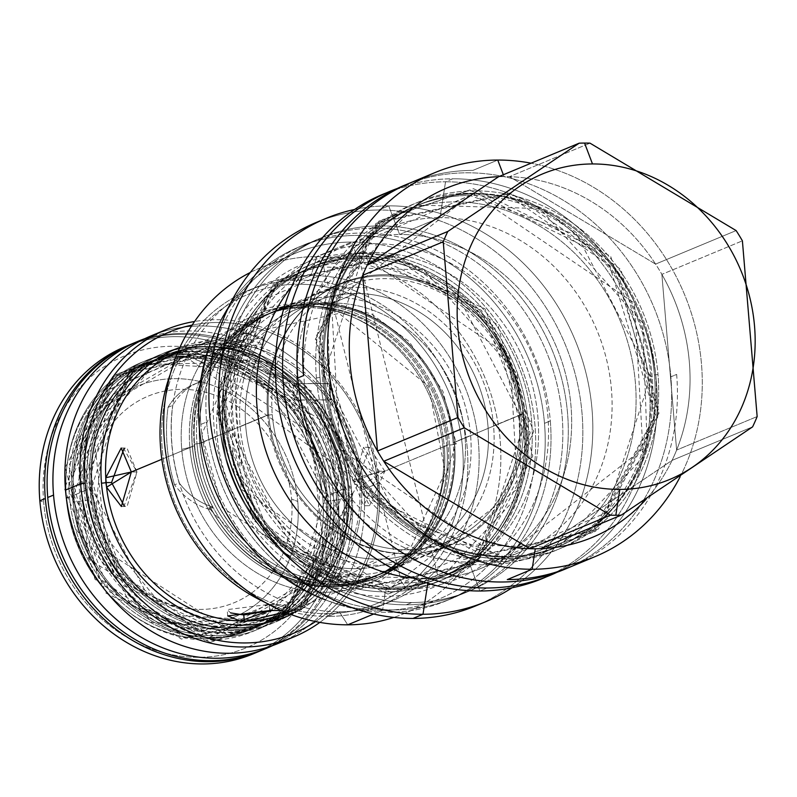 <?xml version="1.0" encoding="UTF-8"?>
<svg xmlns="http://www.w3.org/2000/svg" width="797" height="797" viewBox="0 0 797 797"><rect width="100%" height="100%" fill="white"/><g stroke="black" fill="none" stroke-linecap="round" stroke-linejoin="round"><path stroke-width="0.6" stroke-dasharray="3.98 2.99" d="M43.676 502.249A158.125 139.495 -112.6 0 1 172.411 346.287A158.125 139.495 -112.6 0 1 327.268 501.363A158.125 139.495 67.4 0 1 198.523 657.316A158.125 139.495 67.4 0 1 43.676 502.249A158.125 139.495 67.4 0 0 198.523 657.316A158.125 139.495 67.4 0 0 327.268 501.363L338.277 499.839L327.268 501.363A158.125 139.495 -112.6 0 0 172.411 346.287A158.125 139.495 -112.6 0 0 43.676 502.249L39.85 500.775L43.676 502.249M73.175 502.15A125.219 110.464 67.4 0 0 195.813 624.958A125.219 110.464 67.4 0 0 297.759 501.452A125.219 110.464 67.4 0 0 175.131 378.645A125.219 110.464 67.4 0 0 73.175 502.15L90.948 499.699A111.879 98.689 67.4 0 0 200.505 609.416A111.879 98.689 67.4 0 0 291.592 499.071A111.879 98.689 67.4 0 0 182.035 389.354A111.879 98.689 67.4 0 0 90.948 499.699A111.879 98.689 67.4 0 0 200.505 609.416A111.879 98.689 67.4 0 0 291.592 499.071A111.879 98.689 67.4 0 0 182.035 389.354A111.879 98.689 67.4 0 0 90.948 499.699L73.175 502.15A125.219 110.464 67.4 0 0 195.813 624.958A125.219 110.464 67.4 0 0 297.759 501.452L291.592 499.071L297.759 501.452A125.219 110.464 67.4 0 0 175.131 378.645A125.219 110.464 67.4 0 0 73.175 502.15M278.661 643.249A166.404 146.787 67.4 0 0 363.93 489.159L379.013 482.882A166.404 146.787 -112.6 0 1 319.846 622.387A166.404 146.787 -112.6 0 0 379.013 482.882L377.409 482.265A162.937 143.729 -112.6 0 1 315.562 621.56A162.937 143.729 -112.6 0 0 377.409 482.265A162.937 143.729 -112.6 0 0 192.157 325.096A162.937 143.729 -112.6 0 1 377.409 482.265L379.013 482.882A166.404 146.787 -112.6 0 0 194.588 321.49A166.404 146.787 -112.6 0 1 379.013 482.882L363.93 489.159A166.404 146.787 -112.6 0 0 150.763 336.005M369.509 505.706L384.782 471.186L379.153 471.206L384.782 471.186L369.33 447.266L359.068 476.955L384.782 471.186L448.113 444.826A141.318 124.661 67.4 0 0 309.714 306.237A141.318 124.661 67.4 0 0 194.667 445.623A141.318 124.661 67.4 0 0 330.954 584.191L332.857 584.291L332.339 578.114L332.857 584.291L335.158 584.181A141.318 124.661 67.4 0 0 448.113 444.826A141.318 124.661 67.4 0 0 267.085 314.755A141.318 124.661 67.4 0 0 194.667 445.623A141.318 124.661 67.4 0 0 330.954 584.191L328.972 579.28L336.015 582.089A141.318 124.661 67.4 0 1 199.728 443.511L217.163 436.258L199.728 443.511A141.318 124.661 67.4 0 1 272.136 312.653A141.318 124.661 67.4 0 1 453.164 442.724L470.599 435.461A141.318 124.661 67.4 0 0 289.57 305.4A141.318 124.661 67.4 0 0 217.163 436.258A141.318 124.661 67.4 0 0 398.191 566.328A141.318 124.661 67.4 0 0 470.599 435.461A141.318 124.661 67.4 0 0 332.21 296.882A141.318 124.661 67.4 0 0 217.163 436.258A141.318 124.661 67.4 0 0 355.552 574.846A141.318 124.661 67.4 0 0 470.599 435.461L453.164 442.724A141.318 124.661 67.4 0 1 380.757 573.581A141.318 124.661 67.4 0 1 340.219 582.069A141.318 124.661 67.4 0 0 453.164 442.724A141.318 124.661 67.4 0 0 314.775 304.135A141.318 124.661 67.4 0 0 199.728 443.511A141.318 124.661 67.4 0 0 336.015 582.089L340.219 582.069L341.465 578.233L335.158 584.181L332.857 584.291L330.954 584.191L330.157 577.945L336.015 582.089L338.317 582.019L337.798 575.842L328.812 577.397L332.339 578.114L341.315 576.341L337.798 575.842L332.339 578.114L337.798 575.842L338.317 582.019L340.219 582.069L341.126 577.915L335.158 584.181A141.318 124.661 67.4 0 0 375.696 575.683A141.318 124.661 67.4 0 0 448.113 444.826L384.782 471.186L359.865 486.439A141.318 124.661 67.4 0 1 287.129 612.554A141.318 124.661 67.4 0 0 359.865 486.439L359.387 481.767L353.738 481.786L363.581 447.286L379.153 471.206L363.761 505.726L353.738 481.786L379.153 471.206L353.738 481.786L359.387 481.767L359.865 486.439L369.509 505.706L363.761 505.726M194.667 445.623L161.831 459.291L194.667 445.623M285.944 611.02L281.142 610.492L284.668 612.006L285.944 611.02L285.416 604.734L269.207 604.395L227.175 609.625L230.642 612.903M267.085 314.755L178.508 351.626A141.318 124.661 67.4 0 0 177.95 351.866A141.318 124.661 67.4 0 1 178.508 351.626A141.318 124.661 67.4 0 1 216.834 343.208L225.471 343.178L263 337.848L246.393 332.608L204.759 342.73L225.471 343.178A141.318 124.661 67.4 0 1 359.068 476.955L359.387 481.767A3.467 0.558 -4.8 0 0 359.188 481.976A3.467 0.558 -4.8 0 1 359.387 481.767L359.068 476.955A141.318 124.661 67.4 0 0 225.471 343.178L246.393 332.608L216.834 343.208A141.318 124.661 67.4 0 0 178.508 351.626L359.188 481.976A3.467 0.558 -4.8 0 0 361.141 482.315A144.785 127.719 67.4 0 0 179.913 347.382A144.785 127.719 67.4 0 1 361.141 482.315A144.785 127.719 67.4 0 1 291.124 614.547A144.785 127.719 67.4 0 0 361.141 482.315A3.467 0.558 -4.8 0 1 359.188 481.976L287.129 612.554A141.318 124.661 67.4 0 1 286.571 612.783A141.318 124.661 67.4 0 0 287.129 612.554L375.696 575.683M191.33 621.471L273.779 619.847L341.405 543.345L328.872 425.459L207.34 347.183L125.806 382.54L91.466 487.884L89.971 487.625A145.582 128.427 -112.6 0 1 208.495 344.035A145.582 128.427 -112.6 0 1 351.069 486.808A145.582 128.427 -112.6 0 1 232.535 630.397A145.582 128.427 -112.6 0 1 89.971 487.625A145.582 128.427 -112.6 0 1 208.495 344.035A145.582 128.427 -112.6 0 1 351.069 486.808L347.99 487.146A143.052 126.185 67.4 0 0 243.723 352.204A143.052 126.185 67.4 0 0 104.676 413.314A143.052 126.185 67.4 0 0 91.446 487.943A143.052 126.185 67.4 0 0 191.33 621.471A143.052 126.185 67.4 0 0 347.99 487.146A143.052 126.185 67.4 0 0 164.74 355.482A143.052 126.185 67.4 0 0 91.446 487.943A143.052 126.185 67.4 0 0 274.696 619.608A143.052 126.185 67.4 0 0 347.99 487.146L351.069 486.808A145.582 128.427 -112.6 0 1 232.535 630.397A145.582 128.427 -112.6 0 1 89.971 487.625L91.466 487.884L148.491 597.371L231.369 628.205L329.161 571.16L340.688 453.842L265.869 361.878L163.933 355.96L104.676 413.314M92.243 487.615A143.052 126.185 -112.6 0 1 208.704 346.526A143.052 126.185 -112.6 0 1 348.787 486.808L347.99 487.146L348.787 486.808A143.052 126.185 67.4 0 1 232.325 627.897A143.052 126.185 67.4 0 1 92.243 487.615A143.052 126.185 67.4 0 0 275.493 619.279A143.052 126.185 67.4 0 0 348.787 486.808A143.052 126.185 -112.6 0 0 165.537 355.143A143.052 126.185 -112.6 0 0 92.243 487.615L91.446 487.943L92.243 487.615M139.545 365.972A143.052 126.185 -112.6 0 0 66.241 498.434L69.478 497.089A143.052 126.185 67.4 0 0 173.746 632.031A143.052 126.185 67.4 0 0 312.793 570.911A143.052 126.185 67.4 0 0 326.033 496.282A143.052 126.185 67.4 0 0 226.149 362.755A143.052 126.185 67.4 0 0 69.478 497.089L66.241 498.434A143.052 126.185 67.4 0 0 249.491 630.098A143.052 126.185 67.4 0 0 322.795 497.637L326.033 496.282L322.795 497.637A143.052 126.185 -112.6 0 0 182.702 357.345A143.052 126.185 -112.6 0 0 66.241 498.434A143.052 126.185 67.4 0 0 206.333 638.716A143.052 126.185 67.4 0 0 322.795 497.637A143.052 126.185 -112.6 0 0 139.545 365.972L142.783 364.618A143.052 126.185 67.4 0 0 69.478 497.089A143.052 126.185 67.4 0 0 252.729 628.753A143.052 126.185 67.4 0 0 326.033 496.282A143.052 126.185 67.4 0 0 142.783 364.618M343.736 497.567A166.404 146.787 -112.6 0 1 259.683 651.149A166.404 146.787 -112.6 0 0 343.736 497.567A166.404 146.787 -112.6 0 0 131.794 343.905A166.404 146.787 -112.6 0 1 343.736 497.567L338.277 499.839L343.736 497.567M221.486 349.355L205.287 349.016L246.911 338.775L263.528 344.125L221.486 349.355L246.911 338.775L221.486 349.355L220.968 343.158L221.486 349.355M246.393 332.608L246.911 338.775L246.393 332.608M136.964 471.963L126.942 448.024L123.924 448.88L136.964 471.963L131.336 471.983L136.964 471.963L127.121 506.464L124.123 505.846L136.964 471.963M285.416 604.734L270.462 610.562L269.207 604.395L269.725 610.562L269.207 604.395L243.792 614.975M240.136 426.694A141.318 124.661 67.4 0 0 378.525 565.272A141.318 124.661 67.4 0 0 493.582 425.897A141.318 124.661 67.4 0 0 355.183 287.318A141.318 124.661 67.4 0 0 240.136 426.694A141.318 124.661 67.4 0 0 421.165 556.764A141.318 124.661 67.4 0 0 493.582 425.897A141.318 124.661 67.4 0 0 312.554 295.836A141.318 124.661 67.4 0 0 240.136 426.694L267.643 415.247A141.318 124.661 67.4 0 0 406.032 553.825A141.318 124.661 67.4 0 0 521.079 414.45A141.318 124.661 67.4 0 0 382.69 275.862A141.318 124.661 67.4 0 0 267.643 415.247A141.318 124.661 67.4 0 0 448.671 545.307A141.318 124.661 67.4 0 0 521.079 414.45L493.582 425.897L521.079 414.45A141.318 124.661 67.4 0 0 340.06 284.38A141.318 124.661 67.4 0 0 267.643 415.247L240.136 426.694M355.701 293.485A135.042 119.122 67.4 0 0 245.765 426.674A135.042 119.122 67.4 0 0 378.007 559.105A135.042 119.122 67.4 0 0 487.953 425.917A135.042 119.122 67.4 0 0 355.701 293.485A135.042 119.122 67.4 0 0 314.964 301.625A135.042 119.122 67.4 0 0 249.541 449.727A135.042 119.122 67.4 0 0 378.007 559.105A135.042 119.122 67.4 0 0 418.754 550.966A135.042 119.122 67.4 0 0 484.178 402.864A135.042 119.122 67.4 0 0 355.701 293.485L332.728 303.049A135.042 119.122 67.4 0 0 222.781 436.238A135.042 119.122 67.4 0 0 355.034 568.669A135.042 119.122 67.4 0 0 464.98 435.481A135.042 119.122 67.4 0 0 332.728 303.049A135.042 119.122 67.4 0 0 291.981 311.189A135.042 119.122 67.4 0 0 226.557 459.291A135.042 119.122 67.4 0 0 355.034 568.669L378.007 559.105L355.034 568.669A135.042 119.122 67.4 0 0 395.78 560.53A135.042 119.122 67.4 0 0 461.194 412.428A135.042 119.122 67.4 0 0 332.728 303.049L355.701 293.485M255.727 652.763A166.404 146.787 67.4 0 0 338.277 499.839A166.404 146.787 -112.6 0 0 127.859 345.579M272.265 414.609L267.643 415.247L272.265 414.609A137.841 121.602 67.4 0 0 407.257 549.791A137.841 121.602 67.4 0 0 519.475 413.832L521.079 414.45L519.475 413.832A137.841 121.602 67.4 0 0 384.483 278.651A137.841 121.602 67.4 0 0 272.265 414.609A137.841 121.602 67.4 0 0 407.257 549.791A137.841 121.602 67.4 0 0 519.475 413.832A137.841 121.602 67.4 0 0 384.483 278.651A137.841 121.602 67.4 0 0 272.265 414.609M326.262 613.66A167.47 147.734 67.4 0 0 462.599 448.482A167.47 147.734 67.4 0 0 298.596 284.25A167.47 147.734 67.4 0 0 162.259 449.418A167.47 147.734 67.4 0 0 326.262 613.66L328.055 616.44A170.937 150.792 67.4 0 0 379.631 606.138A170.937 150.792 67.4 0 0 462.439 418.664A170.937 150.792 67.4 0 0 299.821 280.205A170.937 150.792 67.4 0 0 248.246 290.507A170.937 150.792 67.4 0 0 170.209 374.421A170.937 150.792 67.4 0 1 299.821 280.205L311.079 275.523L299.821 280.205L298.596 284.25A167.47 147.734 67.4 0 0 162.259 449.418A167.47 147.734 67.4 0 0 326.262 613.66L328.055 616.44A170.937 150.792 67.4 0 0 467.221 447.844A170.937 150.792 67.4 0 0 299.821 280.205L298.596 284.25A167.47 147.734 67.4 0 1 462.599 448.482A167.47 147.734 67.4 0 1 326.262 613.66M193.92 384.333L198.563 382.401A66.719 58.858 -112.6 0 0 172.67 405.404L169.502 406.719L172.67 405.404A66.719 58.858 -112.6 0 1 202.199 381.046L200.954 381.982A142.932 126.085 67.4 0 0 192.276 446.021L192.276 446.021A142.932 126.085 67.4 0 1 200.954 381.982A66.719 58.858 -112.6 0 0 193.92 384.333A66.719 58.858 -112.6 0 0 168.028 407.337L171.196 406.022L168.028 407.337A170.937 150.792 67.4 0 0 174.533 484.835A170.937 150.792 67.4 0 1 168.028 407.337A66.719 58.858 -112.6 0 1 200.954 381.982L200.714 381.972A143.58 126.653 -112.6 0 1 339.293 307.981A143.58 126.653 -112.6 0 1 449.677 445.015L446.818 445.563A141.846 125.129 67.4 0 0 307.911 306.456A141.846 125.129 67.4 0 0 192.426 446.35L189.875 447.416L192.426 446.35A141.846 125.129 67.4 0 0 331.343 585.466A141.846 125.129 67.4 0 0 446.818 445.563L444.268 446.619A141.846 125.129 67.4 0 0 305.361 307.512A141.846 125.129 67.4 0 0 189.875 447.416L181.746 449.359L189.875 447.416A141.846 125.129 67.4 0 0 328.782 586.522A141.846 125.129 67.4 0 0 444.268 446.619A141.846 125.129 67.4 0 0 262.562 316.06A141.846 125.129 67.4 0 0 189.875 447.416A141.846 125.129 67.4 0 0 371.581 577.974A141.846 125.129 67.4 0 0 444.268 446.619L443.112 448.542A145.731 128.556 67.4 0 0 300.389 305.63A145.731 128.556 67.4 0 0 181.746 449.359A145.731 128.556 67.4 0 0 324.469 592.281A145.731 128.556 67.4 0 0 443.112 448.542A145.731 128.556 67.4 0 0 300.389 305.63A145.731 128.556 67.4 0 0 181.746 449.359A145.731 128.556 67.4 0 0 324.469 592.281A145.731 128.556 67.4 0 0 443.112 448.542L444.268 446.619L446.818 445.563A141.846 125.129 67.4 0 0 265.112 315.004A141.846 125.129 67.4 0 0 192.426 446.35A141.846 125.129 67.4 0 0 374.142 576.918A141.846 125.129 67.4 0 0 446.818 445.563L449.677 445.015A5.868 0.946 175.2 0 0 456.203 443.521A5.868 0.946 175.2 0 0 454.499 443.002L454.25 442.465A141.846 125.129 67.4 0 0 315.333 303.358A141.846 125.129 67.4 0 0 199.858 443.262A141.846 125.129 67.4 0 0 338.765 582.368A141.846 125.129 67.4 0 0 454.25 442.465A141.846 125.129 67.4 0 0 272.544 311.906A141.846 125.129 67.4 0 0 199.858 443.262L268.669 414.619A141.846 125.129 67.4 0 0 407.586 553.726A141.846 125.129 67.4 0 0 523.071 413.822A141.846 125.129 67.4 0 0 384.154 274.716A141.846 125.129 67.4 0 0 268.669 414.619A141.846 125.129 67.4 0 0 450.385 545.178A141.846 125.129 67.4 0 0 523.071 413.822A141.846 125.129 67.4 0 0 341.355 283.264A141.846 125.129 67.4 0 0 268.669 414.619L199.858 443.262A141.846 125.129 67.4 0 0 381.564 573.82A141.846 125.129 67.4 0 0 454.25 442.465L523.071 413.822L454.25 442.465L454.499 443.002A143.58 126.653 67.4 0 1 337.609 584.609A143.58 126.653 67.4 0 1 196.998 443.809L199.858 443.262L196.998 443.809A143.58 126.653 67.4 0 0 337.609 584.609A143.58 126.653 67.4 0 0 454.499 443.002A143.58 126.653 -112.6 0 0 313.888 302.202A143.58 126.653 -112.6 0 0 196.998 443.809A143.58 126.653 -112.6 0 1 313.888 302.202A143.58 126.653 -112.6 0 1 454.499 443.002A5.868 0.946 175.2 0 1 456.203 443.521L442.913 391.327L409.04 341.485L371.422 313.928L313.819 299.244L267.184 308.001L198.194 382.62L200.714 381.972A143.58 126.653 -112.6 0 1 339.293 307.981A143.58 126.653 -112.6 0 1 449.677 445.015A5.868 0.946 175.2 0 0 456.203 443.521L419.68 553.407L380.577 580.375L348.638 588.784L302.651 585.406L270.552 572.376L208.774 507.948L212.779 507.061A145.941 128.745 67.4 0 1 194.209 444.098A5.868 0.946 -4.8 0 1 196.998 443.809A5.868 0.946 -4.8 0 0 194.209 444.098A145.941 128.745 67.4 0 0 212.779 507.061L211.424 509.572A143.58 126.653 67.4 0 0 362.366 582.667A143.58 126.653 67.4 0 0 449.677 445.015A143.58 126.653 67.4 0 1 362.366 582.667A143.58 126.653 67.4 0 1 211.424 509.572L211.693 509.97A142.932 126.085 67.4 0 1 192.276 446.021A142.932 126.085 67.4 0 0 211.693 509.97A66.719 58.858 67.4 0 1 174.533 484.835L179.176 482.902A66.719 58.858 67.4 0 0 212.779 507.061A66.719 58.858 67.4 0 1 179.176 482.902A170.937 150.792 67.4 0 1 172.67 405.404A170.937 150.792 67.4 0 0 179.176 482.902L174.533 484.835A66.719 58.858 67.4 0 0 211.693 509.97L208.774 507.948M480.621 603.747A207.638 183.161 67.4 0 0 575.514 375.228A207.638 183.161 67.4 0 0 378.724 210.01A207.638 183.161 67.4 0 0 321.101 220.53M469.463 591.005A191.489 168.914 67.4 0 1 411.69 602.542A191.489 168.914 -112.6 0 1 229.516 447.446A191.489 168.914 -112.6 0 1 322.287 237.436A191.489 168.914 -112.6 0 1 380.059 225.89A191.489 168.914 67.4 0 1 567.584 413.683A191.489 168.914 67.4 0 1 411.69 602.542A191.489 168.914 -112.6 0 1 224.156 414.759A191.489 168.914 -112.6 0 1 380.059 225.89L374.6 228.161A191.489 168.914 67.4 0 1 556.774 383.257A191.489 168.914 67.4 0 1 464.003 593.277L469.463 591.005A191.489 168.914 67.4 0 0 562.224 380.986A191.489 168.914 67.4 0 0 380.059 225.89L374.6 228.161A191.489 168.914 67.4 0 1 562.124 415.954A191.489 168.914 67.4 0 1 406.231 604.813A191.489 168.914 67.4 0 0 464.003 593.277M316.827 239.708A191.489 168.914 -112.6 0 0 224.057 449.717A191.489 168.914 -112.6 0 0 406.231 604.813L411.69 602.542L406.231 604.813A191.489 168.914 -112.6 0 1 218.707 417.02A191.489 168.914 -112.6 0 1 374.6 228.161A191.489 168.914 -112.6 0 0 316.827 239.708L322.287 237.436M404.916 589.202A175.609 154.907 67.4 0 0 547.888 415.994A175.609 154.907 67.4 0 0 375.915 243.782A175.609 154.907 67.4 0 0 232.943 416.98A175.609 154.907 67.4 0 0 404.916 589.202A175.609 154.907 67.4 0 0 547.888 415.994A175.609 154.907 67.4 0 0 375.915 243.782A175.609 154.907 67.4 0 0 232.943 416.98A175.609 154.907 67.4 0 0 404.916 589.202A7.472 3.308 89.8 0 0 401.648 583.075A7.472 3.308 89.8 0 1 404.916 589.202M387.711 588.754A168.137 148.322 67.4 0 0 438.44 578.622A168.137 148.322 67.4 0 0 524.595 422.928A168.137 148.322 67.4 0 0 359.935 258.039L359.666 258.148A168.137 148.322 67.4 0 0 308.927 268.29A168.137 148.322 67.4 0 0 227.474 452.686A168.137 148.322 67.4 0 0 387.432 588.873A168.137 148.322 67.4 0 0 438.161 578.742A168.137 148.322 67.4 0 0 519.614 394.336A168.137 148.322 67.4 0 0 359.666 258.148A168.137 148.322 67.4 0 0 308.927 268.29A168.137 148.322 67.4 0 0 227.474 452.686A168.137 148.322 67.4 0 0 387.432 588.873A168.137 148.322 67.4 0 0 438.161 578.742A168.137 148.322 67.4 0 0 519.614 394.336A168.137 148.322 67.4 0 0 359.666 258.148L359.935 258.039A168.137 148.322 67.4 0 0 309.206 268.171A168.137 148.322 67.4 0 0 223.05 423.865A168.137 148.322 67.4 0 0 387.711 588.754L387.711 588.754A168.137 148.322 67.4 0 0 438.44 578.622A168.137 148.322 67.4 0 0 524.595 422.928A168.137 148.322 67.4 0 0 359.935 258.039A168.137 148.322 67.4 0 0 309.206 268.171A168.137 148.322 67.4 0 0 223.05 423.865L219.494 424.363A170.807 150.673 -112.6 0 1 358.55 255.897A170.807 150.673 -112.6 0 1 525.821 423.406A170.807 150.673 67.4 0 1 386.764 591.862A170.807 150.673 67.4 0 1 219.494 424.363A170.807 150.673 -112.6 0 1 358.55 255.897A170.807 150.673 -112.6 0 1 525.821 423.406L524.326 423.147L525.821 423.406A170.807 150.673 67.4 0 1 386.764 591.862A170.807 150.673 67.4 0 1 219.494 424.363L223.05 423.865A168.137 148.322 67.4 0 0 387.711 588.754M439.067 599.025A187.215 165.148 67.4 0 1 382.59 610.313L384.742 596.375A174.413 153.851 67.4 0 0 526.737 424.363A174.413 153.851 67.4 0 0 355.94 253.316A174.413 153.851 67.4 0 0 213.945 425.339A174.413 153.851 67.4 0 0 384.742 596.375A174.413 153.851 67.4 0 0 526.737 424.363A174.413 153.851 67.4 0 0 355.94 253.316A174.413 153.851 67.4 0 0 213.945 425.339A174.413 153.851 67.4 0 0 384.742 596.375L382.59 610.313A187.215 165.148 67.4 0 0 535.006 425.658A187.215 165.148 67.4 0 0 351.666 242.059L316.817 256.564L311.079 275.523A170.937 150.792 67.4 0 1 478.479 443.162A170.937 150.792 67.4 0 1 339.313 611.757A170.937 150.792 67.4 0 0 390.889 601.456A170.937 150.792 67.4 0 0 473.697 413.972A170.937 150.792 67.4 0 0 311.079 275.523L316.817 256.564A187.215 165.148 67.4 0 1 494.917 408.203A187.215 165.148 67.4 0 1 404.218 613.531L439.067 599.025A187.215 165.148 67.4 0 0 529.766 393.698A187.215 165.148 67.4 0 0 351.666 242.059L316.817 256.564A187.215 165.148 67.4 0 1 496.322 414.31A187.215 165.148 67.4 0 1 393.828 617.406A187.215 165.148 67.4 0 0 404.218 613.531M355.94 253.316L351.666 242.059L355.94 253.316A7.472 3.308 -90.2 0 0 359.068 258.278A7.472 3.308 -90.2 0 0 359.666 258.148A7.472 3.308 -90.2 0 1 359.068 258.278L308.927 268.29L233.192 349.186L241.182 489.228L387.92 588.714L483.909 547.091L524.326 423.147L457.259 294.372L359.726 258.079L229.695 359.567L233.651 471.127L327.388 575.484L438.44 578.622L359.068 258.278A7.472 3.308 -90.2 0 1 355.94 253.316M382.59 610.313L373.673 614.019L382.59 610.313A187.215 165.148 -112.6 0 1 325.435 599.842A187.215 165.148 -112.6 0 0 382.59 610.313M347.731 624.818L339.313 611.757L328.055 616.44L339.313 611.757A170.937 150.792 -112.6 0 1 171.913 444.118A170.937 150.792 -112.6 0 1 311.079 275.523A170.937 150.792 -112.6 0 0 259.503 285.824A170.937 150.792 -112.6 0 0 176.695 473.298A170.937 150.792 -112.6 0 0 339.313 611.757L347.731 624.818M214.523 333.405A187.215 165.148 -112.6 0 1 351.666 242.059A187.215 165.148 -112.6 0 0 295.179 253.346A187.215 165.148 -112.6 0 0 214.523 333.405M250.248 272.504A187.215 165.148 -112.6 0 1 260.33 267.852A187.215 165.148 -112.6 0 1 316.817 256.564A187.215 165.148 -112.6 0 0 250.248 272.504M265.102 602.383A170.937 150.792 67.4 0 0 328.055 616.44A170.937 150.792 67.4 0 1 265.102 602.383M561.028 545.367L559.873 545.855L643.328 456.91L634.561 303.209L473.488 194.02L368.094 239.718L323.721 375.776L322.227 375.517A187.215 165.148 -112.6 0 1 474.643 190.862A187.215 165.148 -112.6 0 1 657.983 374.47A187.215 165.148 -112.6 0 1 505.567 559.115A187.215 165.148 -112.6 0 1 322.227 375.517A187.215 165.148 -112.6 0 1 474.643 190.862A187.215 165.148 -112.6 0 1 657.983 374.47L654.437 374.959A184.555 162.797 67.4 0 0 473.707 193.97A184.555 162.797 67.4 0 0 418.026 205.098A184.555 162.797 67.4 0 0 323.452 375.995A184.555 162.797 67.4 0 0 504.182 556.973A184.555 162.797 67.4 0 0 559.873 545.855A184.555 162.797 67.4 0 0 654.437 374.959A184.555 162.797 67.4 0 0 473.707 193.97A184.555 162.797 67.4 0 0 418.026 205.098A184.555 162.797 67.4 0 0 323.452 375.995A184.555 162.797 67.4 0 0 504.182 556.973A184.555 162.797 67.4 0 0 559.873 545.855A184.555 162.797 67.4 0 0 654.437 374.959L657.983 374.47A187.215 165.148 -112.6 0 1 505.567 559.115A187.215 165.148 -112.6 0 1 322.227 375.517L323.721 375.776L397.324 517.104L504.401 556.934L647.164 445.513L642.83 323.074L539.948 208.545L418.026 205.098L419.182 204.61A184.555 162.797 -112.6 0 1 474.863 193.492L473.707 193.97L474.863 193.492A184.555 162.797 -112.6 0 0 324.618 375.507A184.555 162.797 -112.6 0 0 505.348 556.495A184.555 162.797 67.4 0 0 655.592 374.48A184.555 162.797 67.4 0 0 474.863 193.492A184.555 162.797 67.4 0 1 650.432 342.969A184.555 162.797 67.4 0 1 561.028 545.367A184.555 162.797 67.4 0 1 505.348 556.495L504.182 556.973L505.348 556.495A184.555 162.797 -112.6 0 1 329.779 407.018A184.555 162.797 -112.6 0 1 419.182 204.61M398.988 213.018A184.555 162.797 -112.6 0 1 454.669 201.9A184.555 162.797 67.4 0 1 635.398 382.879A184.555 162.797 67.4 0 1 485.154 564.904L500.705 558.428A184.555 162.797 67.4 0 0 556.386 547.3L434.465 543.853L331.582 429.324L327.248 306.895L470.011 195.464L577.078 235.294L650.691 376.622L652.185 376.881A187.215 165.148 67.4 0 1 499.769 561.536A187.215 165.148 67.4 0 1 316.419 377.927A187.215 165.148 -112.6 0 1 468.845 193.282A187.215 165.148 -112.6 0 1 652.185 376.881A187.215 165.148 67.4 0 1 499.769 561.536A187.215 165.148 67.4 0 1 316.419 377.927L319.976 377.439L316.419 377.927A187.215 165.148 -112.6 0 1 468.845 193.282A187.215 165.148 -112.6 0 1 652.185 376.881L650.691 376.622L606.318 512.68L500.914 558.378L339.851 449.189L331.074 295.488L414.54 206.543A184.555 162.797 67.4 0 0 319.976 377.439A184.555 162.797 67.4 0 0 500.705 558.428L485.154 564.904A184.555 162.797 -112.6 0 1 309.585 415.426A184.555 162.797 -112.6 0 1 398.988 213.018L414.54 206.543A184.555 162.797 67.4 0 1 470.22 195.424A184.555 162.797 67.4 0 0 414.54 206.543A184.555 162.797 67.4 0 0 319.976 377.439A184.555 162.797 67.4 0 0 500.705 558.428A184.555 162.797 67.4 0 0 556.386 547.3A184.555 162.797 67.4 0 0 650.95 376.403A184.555 162.797 67.4 0 0 470.22 195.424L454.669 201.9A184.555 162.797 67.4 0 1 630.238 351.367A184.555 162.797 67.4 0 1 540.834 553.776L556.386 547.3A184.555 162.797 67.4 0 0 650.95 376.403A184.555 162.797 67.4 0 0 470.22 195.424L454.669 201.9A184.555 162.797 -112.6 0 0 304.424 383.915A184.555 162.797 -112.6 0 0 485.154 564.904A184.555 162.797 67.4 0 0 540.834 553.776M397.235 188.51A208.037 183.519 -112.6 0 1 452.736 178.797A208.037 183.519 67.4 0 1 649.555 343.029A208.037 183.519 67.4 0 1 556.983 572.286A208.037 183.519 67.4 0 0 649.555 343.029A208.037 183.519 67.4 0 0 452.736 178.797L445.533 181.796L439.984 217.651L399.566 234.477L388.707 205.855L378.724 210.01A207.638 183.161 67.4 0 0 316.08 222.522M542.667 578.453L549.86 575.464A208.037 183.519 67.4 0 1 487.097 587.997L479.894 590.995A208.037 183.519 67.4 0 0 542.667 578.453A208.037 183.519 67.4 0 0 643.448 350.291A208.037 183.519 67.4 0 0 445.533 181.796L439.984 217.651L399.566 234.477L388.707 205.855L378.724 210.01A207.638 183.161 67.4 0 1 576.251 378.186A207.638 183.161 67.4 0 1 475.67 605.909M468.905 562.024A175.081 154.439 67.4 0 0 611.438 389.344A175.081 154.439 67.4 0 0 439.984 217.651A175.081 154.439 67.4 0 1 606.537 359.457A175.081 154.439 67.4 0 1 521.726 551.474A175.081 154.439 67.4 0 1 468.905 562.024L428.487 578.841A175.081 154.439 67.4 0 0 481.308 568.291A175.081 154.439 67.4 0 0 566.119 376.284A175.081 154.439 67.4 0 0 399.566 234.477A175.081 154.439 67.4 0 1 571.021 406.171A175.081 154.439 67.4 0 1 428.487 578.841L427.81 583.225L428.487 578.841A175.081 154.439 -112.6 0 1 413.035 578.064A175.081 154.439 -112.6 0 0 428.487 578.841L468.905 562.024A175.081 154.439 -112.6 0 1 297.45 390.331A175.081 154.439 -112.6 0 1 439.984 217.651A175.081 154.439 -112.6 0 0 387.163 228.201A175.081 154.439 -112.6 0 0 297.45 390.331L294.711 399.964L293.346 383.686L297.45 390.331L294.711 399.964L294.043 400.094L293.346 383.686L293.993 383.546L297.45 390.331A175.081 154.439 -112.6 0 0 468.905 562.024L479.894 590.995L468.905 562.024M546.244 576.918A208.037 183.519 67.4 0 0 642.92 348.159A208.037 183.519 67.4 0 0 445.533 181.796L452.736 178.797A208.037 183.519 -112.6 0 0 389.962 191.34L382.769 194.329A208.037 183.519 -112.6 0 1 445.533 181.796A208.037 183.519 -112.6 0 0 386.386 192.874M512.053 587.778A207.638 183.161 67.4 0 0 581.621 357.773A207.638 183.161 67.4 0 0 388.707 205.855A207.638 183.161 67.4 0 1 581.621 357.773A207.638 183.161 67.4 0 1 512.053 587.778M487.097 587.997L479.894 590.995M291.702 286.581A175.081 154.439 -112.6 0 1 346.745 245.028A175.081 154.439 -112.6 0 1 399.566 234.477A175.081 154.439 -112.6 0 0 291.702 286.581M354.575 209.481A207.638 183.161 -112.6 0 1 388.707 205.855A207.638 183.161 -112.6 0 0 326.053 218.368M680.02 477.024A208.037 183.519 67.4 0 0 531.101 163.196A208.037 183.519 67.4 0 1 680.02 477.024M504.043 176.595L503.335 174.742L504.043 176.595A189.218 166.922 67.4 0 1 509.462 176.675L589.989 143.151L509.462 176.675A189.218 166.922 67.4 0 0 504.043 176.595A189.218 166.922 -112.6 0 0 498.633 176.705A189.218 166.922 -112.6 0 1 504.043 176.595M655.582 264.096A189.218 166.922 67.4 0 0 509.462 176.675A189.218 166.922 67.4 0 1 655.582 264.096L509.462 176.675L655.582 264.096L736.119 230.572L655.582 264.096A189.218 166.922 67.4 0 1 661.869 274.367L742.396 240.843L661.869 274.367A189.218 166.922 67.4 0 0 655.582 264.096M676.623 450.076A189.218 166.922 67.4 0 0 661.869 274.367L676.623 450.076L757.15 416.552L676.623 450.076A189.218 166.922 67.4 0 0 661.869 274.367L676.623 450.076A189.218 166.922 67.4 0 1 672.07 460.377L752.597 426.863L672.07 460.377A189.218 166.922 67.4 0 0 676.623 450.076M646.128 499.191A189.218 166.922 67.4 0 0 672.07 460.377L540.695 548.675L672.07 460.377A189.218 166.922 67.4 0 1 646.128 499.191M676.653 374.411A208.037 183.519 -112.6 0 1 570.054 567.056A208.037 183.519 -112.6 0 0 676.653 374.411L670.855 376.822L676.653 374.411M404.358 185.342A208.037 183.519 -112.6 0 1 670.855 376.822A208.037 183.519 67.4 0 1 564.256 569.466M410.156 182.931A208.037 183.519 -112.6 0 1 472.93 170.389L497.756 160.058L472.93 170.389A208.037 183.519 -112.6 0 0 410.156 182.931M330.665 399.845L329.948 383.437L293.346 383.686L329.291 383.576L329.998 399.984L330.665 399.845L294.711 399.964L330.665 399.845L329.291 383.576L330.665 399.845M198.563 382.401A66.719 58.858 -112.6 0 1 202.199 381.046A145.941 128.745 67.4 0 0 194.209 444.098A145.941 128.745 67.4 0 1 202.199 381.046L198.194 382.62M373.285 252.48A168.137 148.322 67.4 0 0 322.556 262.612A168.137 148.322 67.4 0 0 241.102 447.017A168.137 148.322 67.4 0 0 401.05 583.205A7.472 3.308 89.8 0 1 401.648 583.075A7.472 3.308 89.8 0 0 401.05 583.205A168.137 148.322 67.4 0 0 451.779 573.063A168.137 148.322 67.4 0 0 533.233 388.667A168.137 148.322 67.4 0 0 373.285 252.48A7.472 3.308 -90.2 0 0 375.915 243.782A7.472 3.308 -90.2 0 1 373.285 252.48L363.422 256.584A168.137 148.322 67.4 0 0 312.683 266.726A168.137 148.322 67.4 0 0 226.527 422.42A168.137 148.322 67.4 0 0 391.188 587.309A168.137 148.322 67.4 0 0 441.917 577.177A168.137 148.322 67.4 0 0 528.072 421.474A168.137 148.322 67.4 0 0 363.422 256.584A168.137 148.322 67.4 0 0 312.683 266.726A168.137 148.322 67.4 0 0 226.527 422.42A168.137 148.322 67.4 0 0 391.188 587.309A168.137 148.322 67.4 0 0 441.917 577.177A168.137 148.322 67.4 0 0 528.072 421.474A168.137 148.322 67.4 0 0 363.422 256.584L373.285 252.48A168.137 148.322 67.4 0 0 322.556 262.612A168.137 148.322 67.4 0 0 241.102 447.017A168.137 148.322 67.4 0 0 401.05 583.205A168.137 148.322 67.4 0 0 451.779 573.063A168.137 148.322 67.4 0 0 533.233 388.667A168.137 148.322 67.4 0 0 373.285 252.48M384.742 596.375A7.472 3.308 89.8 0 1 387.432 588.873A7.472 3.308 89.8 0 0 384.742 596.375M446.3 600.789A191.619 169.034 67.4 0 1 200.834 424.412L206.632 422.002A191.619 169.034 67.4 0 0 394.286 609.924A191.619 169.034 67.4 0 0 550.299 420.926A191.619 169.034 -112.6 0 0 362.635 233.003A191.619 169.034 -112.6 0 0 206.632 422.002A191.619 169.034 -112.6 0 1 304.823 244.559A191.619 169.034 -112.6 0 1 550.299 420.926L544.49 423.346L550.299 420.926A191.619 169.034 67.4 0 1 452.108 598.378L446.3 600.789A191.619 169.034 67.4 0 0 544.49 423.346A191.619 169.034 67.4 0 1 388.488 612.335A191.619 169.034 67.4 0 1 200.834 424.412A191.619 169.034 -112.6 0 1 356.837 235.424A191.619 169.034 -112.6 0 1 544.49 423.346A191.619 169.034 -112.6 0 0 299.024 246.97A191.619 169.034 -112.6 0 0 200.834 424.412L206.632 422.002A191.619 169.034 67.4 0 0 452.108 598.378M225.302 421.942A170.807 150.673 -112.6 0 1 364.359 253.486A170.807 150.673 -112.6 0 1 531.629 420.985L528.072 421.474L531.629 420.985A170.807 150.673 67.4 0 1 392.572 589.451A170.807 150.673 67.4 0 1 225.302 421.942L226.796 422.201L293.864 550.976L391.397 587.259L521.427 485.772L517.472 374.221L423.735 269.864L312.683 266.726L322.556 262.612L401.648 583.075L451.779 573.063L441.917 577.177L517.94 496.162L509.941 356.12L363.203 256.634L267.214 298.257L226.796 422.201L225.302 421.942A170.807 150.673 -112.6 0 1 364.359 253.486A170.807 150.673 -112.6 0 1 531.629 420.985A170.807 150.673 67.4 0 1 392.572 589.451A170.807 150.673 67.4 0 1 225.302 421.942M286.103 639.871A166.404 146.787 67.4 0 0 363.93 489.159A166.404 146.787 -112.6 0 0 158.404 333.106M84.163 490.035A145.582 128.427 -112.6 0 1 202.687 346.446A145.582 128.427 -112.6 0 1 345.26 489.219A145.582 128.427 67.4 0 1 226.737 632.808A145.582 128.427 67.4 0 1 84.163 490.035A145.582 128.427 -112.6 0 1 202.687 346.446A145.582 128.427 -112.6 0 1 345.26 489.219L343.766 488.959L345.26 489.219A145.582 128.427 67.4 0 1 226.737 632.808A145.582 128.427 67.4 0 1 84.163 490.035L87.232 489.697A143.052 126.185 67.4 0 0 191.499 624.639A143.052 126.185 67.4 0 0 330.546 563.519A143.052 126.185 67.4 0 0 343.786 488.9A143.052 126.185 67.4 0 0 243.902 355.362A143.052 126.185 67.4 0 0 87.232 489.697L84.163 490.035M330.546 563.519L271.299 620.883L169.362 614.965L94.544 523.001L106.071 405.683L203.863 348.638L286.741 379.472L343.786 488.9A143.052 126.185 67.4 0 0 160.536 357.235A143.052 126.185 67.4 0 0 87.232 489.697A143.052 126.185 67.4 0 0 270.482 621.361A143.052 126.185 67.4 0 0 343.786 488.9L309.415 594.303L227.892 629.66L106.36 551.385L93.817 433.498L161.452 356.996L243.902 355.362M272.624 645.59A166.404 146.787 67.4 0 0 351.975 494.14A166.404 146.787 -112.6 0 0 144.855 338.645A166.404 146.787 -112.6 0 1 351.975 494.14L346.167 496.551L351.975 494.14A166.404 146.787 67.4 0 1 272.624 645.59M173.577 628.863L256.026 627.239L323.652 550.737L311.119 432.851L189.586 354.575L108.053 389.932L73.713 495.276L72.208 495.007A145.582 128.427 67.4 0 0 214.782 637.779A145.582 128.427 67.4 0 0 333.305 494.2A145.582 128.427 -112.6 0 0 190.732 351.427A145.582 128.427 -112.6 0 0 72.208 495.007A145.582 128.427 -112.6 0 1 190.732 351.427A145.582 128.427 -112.6 0 1 333.305 494.2L330.237 494.538A143.052 126.185 67.4 0 0 225.969 359.586A143.052 126.185 67.4 0 0 86.923 420.706A143.052 126.185 67.4 0 0 73.683 495.335A143.052 126.185 67.4 0 0 173.577 628.863A143.052 126.185 67.4 0 0 330.237 494.538A143.052 126.185 67.4 0 0 146.987 362.874A143.052 126.185 67.4 0 0 73.683 495.335A143.052 126.185 67.4 0 0 256.933 627A143.052 126.185 67.4 0 0 330.237 494.538L333.305 494.2A145.582 128.427 67.4 0 1 214.782 637.779A145.582 128.427 67.4 0 1 72.208 495.007L73.713 495.276L130.728 604.764L213.616 635.598L311.408 578.552L322.934 461.234L248.116 369.27L146.18 363.352L86.923 420.706M263.787 649.406A166.404 146.787 67.4 0 0 346.167 496.551A166.404 146.787 -112.6 0 0 135.928 342.222M66.41 497.428A145.582 128.427 -112.6 0 1 184.934 353.838A145.582 128.427 -112.6 0 1 327.507 496.611A145.582 128.427 67.4 0 1 208.983 640.2A145.582 128.427 67.4 0 1 66.41 497.428A145.582 128.427 -112.6 0 1 184.934 353.838A145.582 128.427 -112.6 0 1 327.507 496.611L326.003 496.352L327.507 496.611A145.582 128.427 67.4 0 1 208.983 640.2A145.582 128.427 67.4 0 1 66.41 497.428L69.478 497.089L66.41 497.428M133.009 343.397A166.404 146.787 -112.6 0 1 346.167 496.551A166.404 146.787 67.4 0 1 260.908 650.641M312.793 570.911L253.536 628.265L151.609 622.357L76.781 530.394L88.308 413.075L186.1 356.03L268.988 386.864L326.033 496.282L291.662 601.695L210.129 637.052L88.597 558.777L76.064 440.88L143.689 364.388L226.149 362.755M567.145 568.231A208.037 183.519 67.4 0 0 670.855 376.822A208.037 183.519 -112.6 0 0 407.267 184.167M125.119 346.675A166.404 146.787 -112.6 0 1 338.277 499.839A166.404 146.787 67.4 0 1 253.018 653.929M401.05 583.205L391.188 587.309L401.05 583.205M336.185 492.058L330.237 494.538L336.185 492.058A143.052 126.185 67.4 0 0 152.934 360.393A143.052 126.185 67.4 0 0 79.63 492.865A143.052 126.185 67.4 0 0 262.88 624.529A143.052 126.185 67.4 0 0 336.185 492.058M79.63 492.865L73.683 495.335L79.63 492.865M343.786 488.9L337.838 491.37A143.052 126.185 -112.6 0 1 264.544 623.832A143.052 126.185 -112.6 0 1 81.294 492.167A143.052 126.185 -112.6 0 1 154.588 359.706A143.052 126.185 -112.6 0 1 337.838 491.37L343.786 488.9M87.232 489.697L81.294 492.167L87.232 489.697M249.491 630.098L252.729 628.753M341.126 577.915L411.571 545.925L445.204 471.963L428.676 386.356L339.014 313.42L245.715 333.813L201.84 434.295L222.214 507.599L330.157 577.945M204.759 342.73L205.287 349.016M263 337.848L263.528 344.125M121.194 448.034L126.942 448.024M121.373 506.484L127.121 506.464M227.703 615.902L227.175 609.625M369.33 447.266L363.581 447.286M341.475 578.233L341.315 576.341M328.972 579.28L328.812 577.397M379.631 606.138L390.889 601.456M260.33 267.852L295.179 253.346M248.246 290.507L259.503 285.824M481.308 568.291L521.726 551.474M346.745 245.028L387.163 228.201M262.562 316.06L265.112 315.004M371.581 577.974L374.142 576.918M293.993 383.546L329.948 383.437M294.043 400.094L329.998 399.984M304.823 244.559L299.024 246.97M391.417 592.599L269.585 534.986L220.899 412.487L277.296 281.66L396.896 255.15L497.926 325.156L532.775 456.053L474.823 564.196L391.417 592.599M387.94 594.054L266.098 536.441L217.422 413.942L273.819 283.114L393.419 256.604L494.439 326.601L529.298 457.508L471.336 565.651L387.94 594.054M363.193 251.294L485.024 308.907L533.701 431.406L477.303 562.234L357.704 588.744L256.684 518.747L221.835 387.84L279.787 279.697L363.193 251.294M359.706 252.749L481.537 310.362L530.224 432.851L473.826 563.688L354.227 590.188L253.197 520.192L218.348 389.285L276.31 281.142L359.706 252.749M231.389 633.545L127.251 584.301L85.658 479.645L133.866 367.815L236.151 345.141L322.486 404.966L352.264 516.805L302.711 609.257L231.389 633.545M227.902 634.99L123.764 585.755L82.171 481.099L130.389 369.27L232.664 346.595L319.009 406.41L348.777 518.259L299.234 610.701L227.902 634.99M207.32 341.843L311.468 391.088L353.051 495.744L304.843 607.573L202.568 630.248L116.223 570.423L86.445 458.584L135.998 366.142L207.32 341.843M203.843 343.298L307.981 392.532L349.574 497.198L301.356 609.028L199.081 631.692L112.746 571.877L82.968 460.028L132.521 367.586L203.843 343.298M213.626 640.937L109.488 591.693L67.894 487.037L116.113 375.208L218.388 352.533L304.733 412.358L334.511 524.197L284.957 616.649L213.626 640.937M210.149 642.382L106.011 593.147L64.418 488.491L112.636 376.652L214.911 353.988L301.246 413.802L331.024 525.651L281.471 618.093L210.149 642.382M189.566 349.235L293.704 398.48L335.298 503.136L287.079 614.965L184.804 637.64L98.469 577.815L68.691 465.976L118.245 373.524L189.566 349.235M186.09 350.69L290.228 399.925L331.821 504.581L283.602 616.42L181.327 639.084L94.982 579.27L65.215 467.421L114.758 374.979L186.09 350.69M504.411 562.274L367.228 494.748L319.009 336.125L379.492 221.905L510.369 192.904L620.943 269.525L659.099 412.836L595.678 531.191L504.411 562.274M500.934 563.718L363.741 496.202L315.532 337.569L376.015 223.359L506.882 194.348L617.466 270.98L655.622 414.281L592.191 532.645L500.934 563.718M473.478 188.68L610.661 256.196L658.88 414.829L598.398 529.049L467.52 558.049L356.946 481.428L318.79 338.117L382.211 219.763L473.478 188.68M469.991 190.134L607.184 257.65L655.403 416.273L594.911 530.493L464.043 559.494L353.46 482.872L315.303 339.562L378.734 221.207L469.991 190.134M291.981 311.189L314.964 301.625M380.757 573.581L398.191 566.328M421.165 556.764L448.671 545.307M272.136 312.653L289.57 305.4M312.554 295.836L340.06 284.38M272.544 311.906L341.355 283.264M381.564 573.82L450.385 545.178M395.78 560.53L418.754 550.966M256.933 627L262.88 624.529M264.544 623.832L270.482 621.361M274.696 619.608L275.493 619.279M146.987 362.874L152.934 360.393M154.588 359.706L160.536 357.235M164.74 355.482L165.537 355.143"/><path stroke-width="1.2" d="M293.744 636.972L278.661 643.249A166.404 146.787 67.4 0 1 65.493 490.095L80.587 483.819A166.404 146.787 -112.6 0 0 169.084 626.482A166.404 146.787 -112.6 0 0 319.846 622.387A166.404 146.787 -112.6 0 1 293.744 636.972A166.404 146.787 -112.6 0 1 80.587 483.819A166.404 146.787 -112.6 0 1 165.856 329.719A166.404 146.787 -112.6 0 1 194.588 321.49A166.404 146.787 -112.6 0 0 80.587 483.819L65.493 490.095A166.404 146.787 -112.6 0 1 150.763 336.005L165.856 329.719M243.792 614.975L244.32 621.172L248.803 620.983A141.318 124.661 67.4 0 0 286.571 612.783A141.318 124.661 67.4 0 1 248.803 620.983L284.668 612.006L248.803 620.983L240.156 621.002A141.318 124.661 67.4 0 1 106.569 487.226L105.901 482.564A3.467 0.558 175.2 0 1 101.478 483.121A144.785 127.719 67.4 0 0 291.124 614.547A144.785 127.719 67.4 0 1 101.478 483.121A144.785 127.719 67.4 0 1 179.913 347.382A144.785 127.719 67.4 0 0 101.478 483.121A3.467 0.558 175.2 0 0 105.901 482.564L105.772 477.742L121.194 448.034L131.336 471.983L121.373 506.484L106.569 487.226L105.772 477.742A141.318 124.661 67.4 0 1 177.95 351.866A141.318 124.661 67.4 0 0 105.772 477.742L131.336 471.983L161.831 459.291L131.336 471.983L106.569 487.226A141.318 124.661 67.4 0 0 240.156 621.002L269.725 610.562L281.142 610.492L269.725 610.562L227.703 615.902L240.156 621.002L244.32 621.172L243.792 614.975L270.462 610.562L243.792 614.975L230.642 612.903M315.562 621.56A162.937 143.729 -112.6 0 1 85.209 483.171A162.937 143.729 -112.6 0 1 192.157 325.096A162.937 143.729 -112.6 0 0 85.209 483.171L80.587 483.819L85.209 483.171A162.937 143.729 -112.6 0 0 315.562 621.56M127.859 345.579A166.404 146.787 -112.6 0 0 39.85 500.775L45.309 498.504A166.404 146.787 -112.6 0 0 258.467 651.657A166.404 146.787 -112.6 0 0 259.683 651.149A166.404 146.787 -112.6 0 1 45.309 498.504A166.404 146.787 -112.6 0 1 131.794 343.905A166.404 146.787 -112.6 0 0 130.569 344.414L125.119 346.675A166.404 146.787 -112.6 0 0 39.85 500.775A166.404 146.787 67.4 0 0 255.727 652.763M123.924 448.88L111.55 482.544L124.123 505.846L111.55 482.544L105.901 482.564L111.55 482.544L123.924 448.88M592.49 163.953A165.467 145.961 67.4 0 0 457.777 327.149A165.467 145.961 67.4 0 0 619.827 489.418A165.467 145.961 67.4 0 0 754.54 326.222A165.467 145.961 67.4 0 0 592.49 163.953L584.57 143.071A189.218 166.922 67.4 0 0 579.16 143.181L447.794 231.469A189.218 166.922 67.4 0 0 443.242 241.78L457.996 417.489A189.218 166.922 67.4 0 0 464.272 427.76L610.402 515.181A189.218 166.922 67.4 0 0 615.822 515.26A189.218 166.922 67.4 0 0 621.232 515.151L752.597 426.863A189.218 166.922 67.4 0 0 757.15 416.552L742.396 240.843A189.218 166.922 67.4 0 0 736.119 230.572L589.989 143.151A189.218 166.922 67.4 0 0 584.57 143.071A189.218 166.922 67.4 0 0 579.16 143.181L447.794 231.469A189.218 166.922 67.4 0 0 443.242 241.78L457.996 417.489A189.218 166.922 67.4 0 0 464.272 427.76L610.402 515.181A189.218 166.922 67.4 0 0 615.822 515.26A189.218 166.922 67.4 0 0 621.232 515.151L752.597 426.863A189.218 166.922 67.4 0 0 757.15 416.552L742.396 240.843A189.218 166.922 67.4 0 0 736.119 230.572L589.989 143.151A189.218 166.922 67.4 0 0 584.57 143.071L592.49 163.953A165.467 145.961 67.4 0 0 457.777 327.149A165.467 145.961 67.4 0 0 619.827 489.418A165.467 145.961 67.4 0 0 754.54 326.222A165.467 145.961 67.4 0 0 592.49 163.953M321.101 220.53A207.638 183.161 67.4 0 0 214.782 447.276A207.638 183.161 67.4 0 0 413.015 618.422A207.638 183.161 67.4 0 0 480.621 603.747M347.731 624.818A187.215 165.148 67.4 0 0 393.828 617.406A187.215 165.148 67.4 0 1 347.731 624.818A187.215 165.148 -112.6 0 1 171.206 479.246A187.215 165.148 -112.6 0 1 250.248 272.504A187.215 165.148 -112.6 0 0 171.206 479.246A187.215 165.148 -112.6 0 0 347.731 624.818L373.673 614.019L347.731 624.818M325.435 599.842A187.215 165.148 -112.6 0 1 214.523 333.405A187.215 165.148 -112.6 0 0 325.435 599.842M170.209 374.421A170.937 150.792 67.4 0 0 265.102 602.383A170.937 150.792 67.4 0 1 170.209 374.421M397.235 188.51A208.037 183.519 -112.6 0 0 288.175 415.217A208.037 183.519 -112.6 0 0 487.097 587.997A208.037 183.519 67.4 0 0 556.983 572.286A208.037 183.519 67.4 0 1 549.86 575.464M382.769 194.329A208.037 183.519 -112.6 0 0 281.989 422.5A208.037 183.519 -112.6 0 0 479.894 590.995A208.037 183.519 67.4 0 0 546.244 576.918M354.575 209.481A207.638 183.161 -112.6 0 0 222.054 429.603A207.638 183.161 -112.6 0 0 422.998 614.268L427.81 583.225L422.998 614.268A207.638 183.161 67.4 0 0 512.053 587.778A207.638 183.161 67.4 0 1 485.642 601.755A207.638 183.161 67.4 0 1 422.998 614.268L413.015 618.422A207.638 183.161 67.4 0 0 475.67 605.909L485.642 601.755M487.097 587.997A208.037 183.519 -112.6 0 1 289.181 419.501A208.037 183.519 -112.6 0 1 389.962 191.34M479.894 590.995A208.037 183.519 -112.6 0 1 281.471 420.358A208.037 183.519 -112.6 0 1 386.386 192.874M413.035 578.064A175.081 154.439 -112.6 0 1 271.448 466.016A175.081 154.439 -112.6 0 1 291.702 286.581A175.081 154.439 -112.6 0 0 271.448 466.016A175.081 154.439 -112.6 0 0 413.035 578.064M422.998 614.268L413.015 618.422A207.638 183.161 67.4 0 1 215.489 450.255A207.638 183.161 67.4 0 1 316.08 222.522L326.053 218.368A207.638 183.161 -112.6 0 0 225.471 446.101A207.638 183.161 -112.6 0 0 422.998 614.268M540.695 548.675L621.232 515.151L540.695 548.675A189.218 166.922 67.4 0 0 646.128 499.191A189.218 166.922 67.4 0 1 540.695 548.675A189.218 166.922 67.4 0 1 535.295 548.784A189.218 166.922 -112.6 0 1 529.866 548.705L610.402 515.181L529.866 548.705A189.218 166.922 -112.6 0 0 535.295 548.784A189.218 166.922 67.4 0 0 540.695 548.675M535.295 548.784L532.127 569.257A208.037 183.519 67.4 0 0 680.02 477.024A208.037 183.519 67.4 0 1 594.891 556.714A208.037 183.519 67.4 0 1 532.127 569.257L507.29 579.588A208.037 183.519 -112.6 0 0 570.054 567.056A208.037 183.519 -112.6 0 1 507.29 579.588L532.127 569.257A208.037 183.519 -112.6 0 1 328.394 365.235A208.037 183.519 -112.6 0 1 497.756 160.058A208.037 183.519 67.4 0 1 531.101 163.196A208.037 183.519 67.4 0 0 497.756 160.058L503.335 174.742L497.756 160.058A208.037 183.519 -112.6 0 0 434.993 172.59A208.037 183.519 -112.6 0 0 334.212 400.752A208.037 183.519 -112.6 0 0 532.127 569.257L535.295 548.784M594.891 556.714L564.256 569.466A208.037 183.519 67.4 0 1 297.759 377.987L303.557 375.576L297.759 377.987A208.037 183.519 -112.6 0 1 404.358 185.342L434.993 172.59M303.557 375.576A208.037 183.519 -112.6 0 1 410.156 182.931A208.037 183.519 -112.6 0 0 303.557 375.576M383.746 461.284A189.218 166.922 67.4 0 0 529.866 548.705L383.746 461.284A189.218 166.922 -112.6 0 1 377.469 451.012L457.996 417.489L377.469 451.012A189.218 166.922 67.4 0 1 362.715 275.294A189.218 166.922 -112.6 0 1 367.258 264.993L447.794 231.469L367.258 264.993A189.218 166.922 67.4 0 1 498.633 176.705L579.16 143.181L498.633 176.705L367.258 264.993A189.218 166.922 -112.6 0 0 362.715 275.294L443.242 241.78L362.715 275.294L377.469 451.012A189.218 166.922 -112.6 0 0 383.746 461.284L464.272 427.76L383.746 461.284A189.218 166.922 67.4 0 0 529.866 548.705L383.746 461.284M619.827 489.418L615.822 515.26L619.827 489.418M158.404 333.106A166.404 146.787 -112.6 0 0 65.493 490.095A166.404 146.787 67.4 0 0 286.103 639.871M135.928 342.222A166.404 146.787 -112.6 0 0 47.74 497.487L53.548 495.067A166.404 146.787 67.4 0 0 272.624 645.59A166.404 146.787 67.4 0 1 266.706 648.23L260.908 650.641A166.404 146.787 67.4 0 1 47.74 497.487A166.404 146.787 67.4 0 0 263.787 649.406M266.706 648.23A166.404 146.787 67.4 0 1 53.548 495.067A166.404 146.787 -112.6 0 1 144.855 338.645A166.404 146.787 -112.6 0 0 138.808 340.977L133.009 343.397A166.404 146.787 -112.6 0 0 47.74 497.487L53.548 495.067A166.404 146.787 -112.6 0 1 138.808 340.977M407.267 184.167A208.037 183.519 -112.6 0 0 297.759 377.987A208.037 183.519 67.4 0 0 567.145 568.231M258.467 651.657L253.018 653.929A166.404 146.787 67.4 0 1 39.85 500.775L45.309 498.504A166.404 146.787 -112.6 0 1 130.569 344.414M498.633 176.705A189.218 166.922 67.4 0 0 367.258 264.993L498.633 176.705M362.715 275.294A189.218 166.922 67.4 0 0 377.469 451.012L362.715 275.294"/></g></svg>
